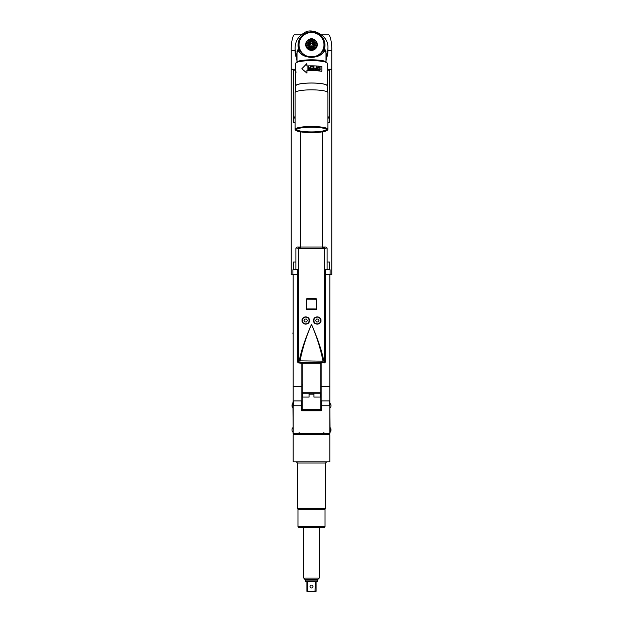 <?xml version="1.0" encoding="UTF-8"?>
<svg xmlns="http://www.w3.org/2000/svg" width="623" height="623" viewBox="0 0 623 623"><rect width="100%" height="100%" fill="white"/><g stroke="black" fill="none" stroke-linecap="round" stroke-linejoin="round"><path stroke-width="0.93" d="M311.5 41.367A2.897 2.858 180 0 1 314.397 44.225A2.897 2.858 180 0 1 311.5 47.083A2.897 2.858 180 0 1 308.603 44.225A2.897 2.858 180 0 1 311.5 41.367M301.221 34.872L294.57 34.872L301.221 34.872M295.068 50.19L297 60.953M327.932 51.359A16.432 16.182 180 0 1 326 59.029M297 59.029A16.432 16.182 180 0 1 295.068 51.359M327.932 50.198L326 60.953M328.43 34.872L321.78 34.872L328.43 34.872C330.276 34.148 332.075 44.428 331.802 50.338L327.776 50.471M327.542 70.158L329.302 70.158L331.171 69.192L327.542 69.192L331.802 69.192L331.802 274.603L330.104 274.603L330.104 269.767L325.494 269.767M327.932 51.413L326 60.244M297 60.229L295.068 51.413M295.224 50.471L291.198 50.338L291.198 69.192L295.458 69.192L291.829 69.192L293.698 70.158L293.698 122.357L295.068 122.357M297 55.704A16.432 16.182 180 0 1 295.068 48.088L295.068 51.312A16.432 16.182 -0 0 0 297 58.928M326 58.928A16.432 16.182 -0 0 0 327.932 51.312L327.932 48.088A16.432 16.182 180 0 1 326 55.704M326.966 62.853A15.466 2.687 180 0 0 326.725 62.425L326.25 61.965A14.983 2.601 180 0 0 311.5 59.824A14.983 2.601 180 0 0 296.75 61.965L296.275 62.425A15.466 2.687 180 0 0 296.034 62.853M323.462 48.796L323.765 48.695A12.81 12.616 -0 0 0 323.851 48.399L324.544 48.625L326 51.483M322.776 51.538L317.987 55.315C316.959 55.992 314.794 56.459 311.5 56.693L311.5 57.332C317.356 57.152 321.702 55.128 324.544 51.257L323.851 50.868L322.776 51.538C319.739 55.026 315.986 56.748 311.5 56.709C306.999 56.748 303.245 55.019 300.224 51.538L305.021 55.315C306.049 55.992 308.206 56.459 311.5 56.693L311.5 57.332C305.667 57.16 301.314 55.136 298.456 51.257L299.149 50.868L300.224 51.538M297 51.483L298.456 48.625L298.456 51.257M323.547 48.026L324.638 48.127A13.48 13.278 -0 0 0 311.5 31.882A13.48 13.278 -0 0 0 298.362 48.127L298.456 48.625L299.149 48.547L299.071 47.878L298.362 48.127L297 52.924M299.235 48.695A12.81 12.616 -0 0 1 299.149 48.399A12.81 12.616 -0 0 0 299.149 48.399L299.406 47.815A12.476 12.281 -0 0 0 299.624 48.563L299.538 48.796M301.641 52.597L301.236 52.612A12.81 12.616 -0 0 1 301.041 52.348L301.182 51.709A12.476 12.281 -0 0 0 301.641 52.332L301.236 52.612M301.111 51.896L300.73 51.888A12.81 12.616 -0 0 1 300.551 51.608L300.722 50.985A12.476 12.281 -0 0 0 301.135 51.639L300.73 51.888M299.624 48.563L299.647 48.641A12.476 12.281 -0 0 0 299.92 49.365L299.951 49.443A12.476 12.281 -0 0 0 300.27 50.152L300.309 50.229A12.476 12.281 -0 0 0 300.675 50.915L300.27 50.938A12.81 12.616 180 0 1 300.115 50.65L300.115 50.845A12.81 12.616 -0 0 0 300.27 51.133L300.636 51.164M300.27 50.152L299.865 50.152A12.81 12.616 180 0 1 299.733 49.856L299.733 50.042A12.81 12.616 -0 0 0 299.865 50.346L300.216 50.401M299.92 49.365L299.523 49.342A12.81 12.616 180 0 1 299.406 49.03L299.406 49.225A12.81 12.616 -0 0 0 299.523 49.529L299.85 49.614M323.15 49.614L323.477 49.529A12.81 12.616 -0 0 0 323.594 49.225L323.594 49.03A12.81 12.616 180 0 1 323.477 49.342L323.08 49.365A12.476 12.281 -0 0 0 323.353 48.641L323.594 49.03M322.784 50.401L323.135 50.346A12.81 12.616 -0 0 0 323.267 50.042L323.267 49.856A12.81 12.616 180 0 1 323.135 50.152L322.73 50.152A12.476 12.281 -0 0 0 323.049 49.443L323.267 49.856M322.364 51.164L322.73 51.133A12.81 12.616 -0 0 0 322.885 50.845L322.885 50.65A12.81 12.616 180 0 1 322.73 50.938L322.325 50.915A12.476 12.281 -0 0 0 322.691 50.229L322.885 50.65M321.889 51.896L322.27 51.888A12.81 12.616 0 0 0 322.449 51.608L322.449 51.413A12.81 12.616 180 0 1 322.27 51.693L321.865 51.639A12.476 12.281 0 0 0 322.278 50.985L322.449 51.413M321.359 52.597L321.764 52.612A12.81 12.616 -0 0 0 321.959 52.348L321.959 52.153A12.81 12.616 180 0 1 321.764 52.418L321.359 52.332A12.476 12.281 0 0 0 321.818 51.709L321.959 52.153M304.951 55.712L304.927 55.245A12.476 12.281 0 0 0 305.13 55.369M301.641 52.332L301.696 52.402A12.476 12.281 -0 0 0 302.202 52.994L302.256 53.056A12.476 12.281 0 0 0 302.801 53.609L302.864 53.671A12.476 12.281 -0 0 0 303.448 54.185L303.518 54.24A12.476 12.281 0 0 0 304.133 54.723L304.203 54.769A12.476 12.281 -0 0 0 304.857 55.198L304.476 55.416M304.203 55.237L304.203 54.769M304.133 54.723L303.744 54.91M303.487 54.707L303.518 54.24M303.448 54.185L303.051 54.357M302.809 54.139L302.864 53.671M302.801 53.609L302.404 53.749M302.171 53.562L302.256 53.056M302.202 52.994L301.797 53.235M301.587 53.048L301.696 52.402M300.115 50.65L300.309 50.229M299.733 49.856L299.951 49.443M299.406 49.03L299.647 48.641M310.573 32.544A12.748 12.553 180 0 1 310.682 32.536L310.589 32.552A12.476 12.281 -0 0 0 309.802 32.637L309.724 32.645A12.476 12.281 -0 0 0 308.946 32.778L308.868 32.801A12.476 12.281 -0 0 0 308.105 32.988L308.019 33.011A12.476 12.281 -0 0 0 307.271 33.245L307.194 33.276A12.476 12.281 -0 0 0 306.461 33.564L306.391 33.603A12.476 12.281 -0 0 0 305.683 33.938L305.605 33.977A12.476 12.281 -0 0 0 304.927 34.366L304.857 34.413A12.476 12.281 -0 0 0 304.203 34.841L304.133 34.888A12.476 12.281 -0 0 0 303.518 35.371L303.448 35.418A12.476 12.281 -0 0 0 302.864 35.939L302.801 35.994A12.476 12.281 -0 0 0 302.256 36.555L302.202 36.617A12.476 12.281 0 0 0 301.696 37.209L301.641 37.271A12.476 12.281 -0 0 0 301.182 37.902L301.135 37.972A12.476 12.281 0 0 0 300.722 38.626L300.675 38.696A12.476 12.281 -0 0 0 300.309 39.381L300.27 39.459A12.476 12.281 -0 0 0 299.951 40.168L299.92 40.238A12.476 12.281 -0 0 0 299.647 40.97L299.624 41.048A12.476 12.281 -0 0 0 299.406 41.796L299.383 41.873A12.476 12.281 -0 0 0 299.219 42.629L299.211 42.714A12.476 12.281 -0 0 0 299.102 43.478L299.087 43.563A12.476 12.281 -0 0 0 299.032 44.334L299.032 44.42A12.476 12.281 -0 0 0 299.032 45.191L299.032 45.277A12.476 12.281 -0 0 0 299.087 46.047L299.102 46.133A12.476 12.281 -0 0 0 299.211 46.896L299.219 46.982A12.476 12.281 -0 0 0 299.383 47.737L299.406 47.815M299.009 47.652A12.81 12.616 180 0 1 298.939 47.332L298.939 47.527A12.81 12.616 -0 0 0 299.009 47.846M303.814 35.044L304.203 34.911M304.538 34.545L304.951 34.288M320.783 36.617L320.744 36.555A12.476 12.281 0 0 0 320.199 35.994L320.136 35.939A12.476 12.281 -0 0 0 319.552 35.418L319.949 35.386A12.81 12.616 180 0 1 320.191 35.604L320.526 36.196M326 52.908L324.638 48.127L324.544 51.257M323.991 47.846L323.617 47.737A12.476 12.281 -0 0 0 323.781 46.982L324.061 47.527A12.81 12.616 -0 0 1 323.991 47.846L323.859 48.384A12.81 12.616 -0 0 0 323.859 48.384L323.859 48.189A12.81 12.616 180 0 1 323.765 48.508L323.376 48.563A12.476 12.281 -0 0 0 323.594 47.815L323.859 48.189M318.08 55.174L318.143 55.198A12.476 12.281 -0 0 0 318.797 54.769L318.867 54.723A12.476 12.281 -0 0 0 319.482 54.24L319.552 54.185A12.476 12.281 -0 0 0 320.136 53.671L320.199 53.609A12.476 12.281 -0 0 0 320.744 53.056L320.798 52.994A12.476 12.281 0 0 0 321.304 52.402L321.359 52.332M321.304 52.402L321.413 53.048M321.203 53.235L320.798 52.994M320.744 53.056L320.829 53.562M320.596 53.749L320.199 53.609M320.136 53.671L320.191 54.139M319.949 54.357L319.552 54.185M319.482 54.24L319.513 54.707M319.256 54.91L318.867 54.723M318.797 54.769L318.797 55.237M317.87 55.369A12.476 12.281 -0 0 0 318.073 55.245L318.049 55.712M316.243 41.352A5.802 5.708 180 0 1 311.5 50.354A5.802 5.708 180 0 1 306.757 41.352M306.929 41.126A5.802 5.708 180 0 1 308.369 39.841M309.584 39.257A5.802 5.708 180 0 1 310.659 38.992M314.047 32.762A12.748 12.561 180 0 1 314.156 32.785L314.054 32.778A12.476 12.281 -0 0 0 313.276 32.645L312.676 32.31A12.81 12.616 180 0 1 313.003 32.349L313.198 32.637A12.476 12.281 -0 0 0 312.411 32.552L312.325 32.544A12.476 12.281 -0 0 0 311.539 32.521L311.453 32.521A12.476 12.281 -0 0 0 310.675 32.544L310.885 32.271A12.81 12.616 180 0 1 311.22 32.264L311.22 32.264M298.838 46.787A12.81 12.616 180 0 1 298.799 46.468L298.799 46.655A12.81 12.616 -0 0 0 298.838 46.982M298.736 45.915A12.81 12.616 180 0 1 298.713 45.588L298.713 45.783A12.81 12.616 -0 0 0 298.736 46.11M298.713 44.155A12.81 12.616 180 0 1 298.736 43.828L298.915 44.506M298.799 43.275A12.81 12.616 180 0 1 298.838 42.956L298.978 43.633M298.939 42.403A12.81 12.616 180 0 1 299.009 42.091L298.985 42.652M299.141 41.546A12.81 12.616 180 0 1 299.235 41.235L299.188 41.796M299.235 41.235L299.624 41.048L299.235 41.235M299.733 39.888A12.81 12.616 180 0 1 299.865 39.592L299.772 40.145M299.865 39.592L300.27 39.459L299.865 39.592M300.27 38.797L300.216 39.467M300.27 38.805L300.675 38.696L300.27 38.805A12.81 12.616 180 0 0 300.115 39.085M300.551 38.322A12.81 12.616 180 0 1 300.73 38.05L300.636 38.704M300.73 38.05L301.135 37.972L300.73 38.05M301.065 37.847L301.041 37.59A12.81 12.616 180 0 1 301.236 37.325M301.602 37.146L301.587 36.889A12.81 12.616 180 0 1 301.797 36.64L301.587 36.889M302.186 36.484L302.404 35.994A12.81 12.616 180 0 0 302.178 36.227M302.817 35.869L302.809 35.604A12.81 12.616 180 0 1 303.051 35.386L302.809 35.604M303.487 35.293L303.487 35.036A12.81 12.616 180 0 1 303.744 34.833L304.133 34.888L303.744 34.833M304.483 34.32L304.203 34.771M304.476 34.327L304.857 34.413L304.476 34.327A12.81 12.616 180 0 0 304.203 34.506M304.927 34.366L304.951 34.031A12.81 12.616 180 0 1 305.239 33.868L304.927 34.366M305.683 33.938L305.737 33.611A12.81 12.616 180 0 1 306.033 33.463L305.683 33.938M308.105 32.988L308.237 32.676A12.81 12.616 180 0 1 308.564 32.591L308.105 32.988M308.946 32.778L309.109 32.482A12.81 12.616 180 0 1 309.436 32.419L308.946 32.778M309.802 32.637L309.997 32.349A12.81 12.616 180 0 1 310.324 32.31L309.802 32.637M310.675 32.544L311.22 32.256M311.78 32.264A12.81 12.616 180 0 1 312.115 32.271L312.325 32.544A12.748 12.561 180 0 1 312.427 32.544M311.78 32.256L312.325 32.544M313.276 32.645L313.564 32.419A12.81 12.616 180 0 1 313.891 32.482L313.276 32.645M314.132 32.801L314.436 32.591A12.81 12.616 180 0 1 314.763 32.676L314.895 32.988A12.476 12.281 -0 0 0 314.132 32.801L315.3 32.824A12.81 12.616 180 0 1 315.612 32.926L315.729 33.245A12.476 12.281 -0 0 0 314.981 33.011L315.3 32.824M320.191 35.604L319.482 35.371A12.476 12.281 0 0 0 318.867 34.888L318.797 34.841A12.476 12.281 -0 0 0 318.143 34.413L318.073 34.366A12.476 12.281 0 0 0 317.395 33.977L317.317 33.938A12.476 12.281 -0 0 0 316.609 33.603L316.539 33.564A12.476 12.281 -0 0 0 315.806 33.276L315.293 32.817M316.609 33.603L316.967 33.463A12.81 12.616 180 0 1 317.263 33.611L316.609 33.603M317.395 33.977L317.761 33.868A12.81 12.616 180 0 1 318.049 34.031L317.395 33.977M318.524 34.327L318.143 34.413L318.524 34.327A12.81 12.616 180 0 1 318.797 34.506L318.797 34.911M319.256 34.833L318.867 34.888L319.256 34.833A12.81 12.616 180 0 1 319.513 35.036L319.482 35.441M323.812 41.796L323.594 41.796A12.476 12.281 -0 0 0 323.376 41.048L323.353 40.97A12.476 12.281 -0 0 0 323.08 40.238L323.049 40.168A12.476 12.281 -0 0 0 322.73 39.459L322.691 39.381A12.476 12.281 -0 0 0 322.325 38.696L322.278 38.626A12.476 12.281 -0 0 0 321.865 37.972L321.818 37.902A12.476 12.281 -0 0 0 321.359 37.271L321.304 37.209A12.476 12.281 -0 0 0 320.798 36.617L320.596 35.994A12.81 12.616 180 0 1 320.822 36.227M320.798 36.617L321.203 36.64A12.81 12.616 180 0 1 321.413 36.889L320.798 36.617M321.413 36.889L321.398 37.146A12.748 12.561 180 0 1 321.499 37.279M321.359 37.271L321.764 37.325L321.398 37.146M321.764 37.325A12.81 12.616 180 0 1 321.959 37.582L321.935 37.847A12.748 12.553 180 0 1 322.029 37.98M321.865 37.972L322.27 38.05A12.81 12.616 180 0 1 322.449 38.322L321.865 37.972M322.73 38.805L322.325 38.696L322.73 38.805A12.81 12.616 180 0 1 322.885 39.085L322.73 38.797M322.73 39.459L323.135 39.592A12.81 12.616 180 0 1 323.267 39.888L322.73 39.459M323.859 41.546L323.765 41.235A12.81 12.616 180 0 1 323.859 41.546L323.991 42.091A12.81 12.616 180 0 1 324.061 42.403L323.781 42.629A12.476 12.281 -0 0 0 323.617 41.873L324.162 42.956A12.81 12.616 180 0 1 324.201 43.275L323.898 43.478A12.476 12.281 -0 0 0 323.789 42.714L324.264 43.828A12.81 12.616 180 0 1 324.287 44.155L323.968 44.334A12.476 12.281 -0 0 0 323.913 43.563L324.31 44.708A12.81 12.616 180 0 1 324.31 45.23L323.968 45.191A12.476 12.281 -0 0 0 323.968 44.42L324.31 44.903M324.1 47.013L323.789 46.896A12.476 12.281 -0 0 0 323.898 46.133L323.913 46.047A12.476 12.281 -0 0 0 323.968 45.277L323.968 45.191M323.968 45.277L324.287 45.783A12.81 12.616 -0 0 1 324.264 46.11L323.913 46.047M323.898 46.133L324.201 46.655A12.81 12.616 -0 0 1 324.162 46.982M312.341 38.992A5.802 5.708 180 0 1 313.416 39.257M314.631 39.841A5.802 5.708 180 0 1 316.071 41.126M307.964 48.127L307.964 47.488L306.882 46.896A5.459 5.381 180 0 1 306.664 46.53L306.664 47.153A5.459 5.381 -0 0 0 306.882 47.512L308.587 49.194A5.459 5.381 -0 0 0 308.953 49.404L311.29 50.019A5.459 5.381 -0 0 0 311.71 50.019L314.047 49.404A5.459 5.381 -0 0 0 314.413 49.194L316.118 47.512A5.459 5.381 -0 0 0 316.336 47.153L316.336 46.53A5.459 5.381 180 0 1 316.118 46.896L315.036 47.488L315.036 48.127M316.336 45.923L316.959 44.856A5.459 5.381 -0 0 0 316.959 44.646L316.959 44.023A5.459 5.381 180 0 1 316.959 44.233L316.336 46.53M306.664 42.138L306.664 41.523A5.459 5.381 180 0 1 306.882 41.157L308.587 39.475A5.459 5.381 180 0 1 308.953 39.265L311.29 38.649A5.459 5.381 180 0 1 311.71 38.649L314.047 39.265A5.459 5.381 180 0 1 314.413 39.475L316.118 41.157A5.459 5.381 180 0 1 316.336 41.523L316.336 42.138M306.664 46.53L306.041 44.233A5.459 5.381 180 0 1 306.041 44.023L306.041 44.646A5.459 5.381 -0 0 0 306.041 44.856L306.664 45.923M312.793 49.404L312.793 48.765L311.71 49.396L311.71 50.019M314.047 49.404L314.047 48.789L312.793 48.765M311.71 49.396A5.459 5.381 180 0 1 311.29 49.396L310.207 48.765L308.953 48.789L308.953 49.404M311.29 50.019L311.29 49.396M310.207 49.404L310.207 48.765M308.953 48.789A5.459 5.381 180 0 1 308.587 48.578L307.964 47.488M308.587 49.194L308.587 48.578M306.882 46.896L306.882 47.512M306.041 44.233L306.041 44.856M306.041 44.023A5.459 5.381 180 0 1 306.041 43.812L306.664 42.73M316.336 42.73L316.959 43.812A5.459 5.381 180 0 1 316.959 44.023M316.959 44.856L316.959 44.233M316.118 47.512L316.118 46.896M315.036 47.488L314.413 49.194M311.5 39.693A4.353 4.283 180 0 1 315.853 43.976A4.353 4.283 180 0 1 311.5 48.259A4.353 4.283 180 0 1 307.147 43.976A4.353 4.283 180 0 1 311.5 39.693M311.5 40.643A3.38 3.333 -0 0 0 308.12 43.976A3.38 3.333 -0 0 0 311.5 47.309A3.38 3.333 -0 0 0 314.88 43.976A3.38 3.333 -0 0 0 311.5 40.643M308.12 44.186A3.38 3.333 180 0 1 311.5 41.063A3.38 3.333 180 0 1 314.88 44.186M311.5 46.258A2.165 2.126 180 0 1 309.335 44.124A2.165 2.126 180 0 1 311.5 41.998A2.165 2.126 -0 0 1 313.665 44.124A2.165 2.126 -0 0 1 311.5 46.258M312.614 44.124L312.061 43.174L310.939 43.174L310.386 44.124L310.939 45.074L312.061 45.074L312.614 44.124M312.061 43.174L312.567 44.21M310.939 43.174L310.433 44.21M312.061 43.353L310.939 43.353M326.725 62.425A15.466 2.687 180 0 0 311.5 60.213A15.466 2.687 180 0 0 296.275 62.425M327.254 75.726L327.254 63.375A15.754 2.733 180 0 0 311.5 60.641A15.754 2.733 180 0 0 295.746 63.375L295.746 68.133M321.663 71.279A15.754 2.733 180 0 0 311.5 70.633A15.754 2.733 0 0 0 306.944 70.749L306.843 70.687A16.042 2.788 0 0 1 311.5 70.57A16.042 2.788 -0 0 1 321.842 71.224L321.663 71.279M295.808 85.99A15.754 2.733 0 0 1 295.746 85.748A15.754 2.733 0 0 1 311.5 83.007A15.754 2.733 0 0 1 327.254 85.748A15.754 2.733 0 0 1 327.192 85.99M327.13 70.648L327.254 72.774M321.842 71.224L321.842 66.497A16.042 2.788 180 0 0 311.5 65.836A16.042 2.788 180 0 0 306.843 65.96L306.843 63.601L306.944 65.952M306.843 70.687L306.944 73.132L306.944 70.749M295.746 85.748L295.746 73.374A15.754 2.733 180 0 1 295.995 72.883L295.707 68.133A16.042 2.788 180 0 0 295.458 68.623L295.458 72.377A16.042 2.788 0 0 1 295.458 72.377L295.458 72.377M306.843 73.055L301.828 68.764L306.843 63.601M308.307 67.043L308.307 70.033A16.042 2.788 180 0 0 307.879 70.049L307.879 66.529A16.042 2.788 0 0 1 308.525 66.505L310.324 69.535L310.324 66.466A16.042 2.788 0 0 1 310.76 66.466L310.76 69.978A16.042 2.788 180 0 0 310.106 69.986L308.307 67.043L310.129 70.041M309.81 69.503L310.106 69.986M311.344 66.459L311.344 66.91L311.344 66.459A16.042 2.788 0 0 1 311.5 66.459A16.042 2.788 0 0 1 313.953 66.49L313.953 70.01A16.042 2.788 180 0 0 311.5 69.978A16.042 2.788 180 0 0 311.344 69.978L311.344 69.527L311.344 69.978M311.344 69.527A16.042 2.788 0 0 1 311.5 69.527A16.042 2.788 0 0 1 313.517 69.55L313.517 68.577A16.042 2.788 180 0 0 311.632 68.553L311.632 68.109A16.042 2.788 0 0 1 313.517 68.133L313.517 66.934A16.042 2.788 180 0 0 311.5 66.91A16.042 2.788 180 0 0 311.344 66.91M317.115 66.638A16.042 2.788 0 0 0 316.702 66.614L316.702 68.18A16.042 2.788 0 0 0 315.448 68.117L314.522 68.904L315.448 70.064A16.042 2.788 180 0 1 317.115 70.158L317.014 66.684A15.754 2.733 180 0 0 316.702 66.661M320.222 69.231L319.225 70.321A16.042 2.788 180 0 0 318.711 70.274L317.652 68.997L317.855 67.214L318.711 66.754A16.042 2.788 0 0 1 319.225 66.801L320.004 67.767L320.066 69.27L320.16 67.728L319.544 66.91M310.324 69.535L310.324 66.466M310.76 66.513A15.754 2.733 180 0 0 310.347 66.521M307.879 66.529L307.949 70.049M308.549 66.56A15.754 2.733 180 0 0 307.949 66.583M309.88 68.795L310.347 69.589M313.517 68.133L313.478 68.18A15.754 2.733 180 0 0 311.632 68.156M313.517 69.55L313.478 69.605A15.754 2.733 180 0 0 311.5 69.581A15.754 2.733 180 0 0 311.344 69.581M311.344 66.513A15.754 2.733 180 0 1 311.5 66.513A15.754 2.733 180 0 1 313.906 66.544L313.906 70.01M314.981 68.265L315.448 68.117M316.702 68.18L316.609 68.234A15.754 2.733 180 0 0 315.378 68.164M317.014 66.684L317.014 70.15M316.609 69.799A15.754 2.733 180 0 0 315.308 69.737L314.95 68.997L315.378 68.561A16.042 2.788 180 0 1 316.702 68.631L316.609 69.799M315.16 68.631L315.308 69.737M315.378 69.69A16.042 2.788 0 0 1 316.702 69.753M318.711 66.754L318.26 66.848M318.579 66.801A15.754 2.733 180 0 1 319.085 66.848L319.225 66.801M320.16 69.597L319.397 70.321M318.446 67.261L317.932 69.067L318.579 69.869A15.754 2.733 180 0 1 319.085 69.916L319.225 69.877A16.042 2.788 0 0 0 318.711 69.823L318.057 69.021L318.119 67.603L318.711 67.206A16.042 2.788 180 0 1 319.225 67.253L319.856 68.063L319.482 69.823M327.932 129.343L327.932 92.695L327.091 85.616A15.606 2.71 180 0 0 311.5 83.038A15.606 2.71 180 0 0 295.909 85.616L295.068 92.695L295.068 129.343A16.432 2.85 0 0 1 311.5 126.492A16.432 2.85 0 0 1 327.932 129.343A16.432 2.85 0 0 1 327.675 129.849L327.2 130.308A15.949 2.772 0 0 1 311.5 132.59A15.949 2.772 0 0 1 295.8 130.308A15.949 2.772 0 0 1 295.551 129.818A15.949 2.772 0 0 1 311.5 127.053A15.949 2.772 0 0 1 327.449 129.818A15.949 2.772 0 0 1 327.2 130.308M326.569 129.818A15.069 2.617 180 0 0 326.491 129.553A15.069 2.617 180 0 0 311.5 127.201A15.069 2.617 180 0 0 296.509 129.553A15.069 2.617 180 0 0 296.431 129.818A15.069 2.617 180 0 0 311.5 132.434A15.069 2.617 180 0 0 326.569 129.818M295.8 130.308L295.325 129.849A16.432 2.85 0 0 1 295.068 129.343M296.712 129.319A14.788 2.57 180 0 0 296.712 129.343A14.788 2.57 180 0 0 311.5 131.912A14.788 2.57 180 0 0 326.288 129.343A14.788 2.57 180 0 0 326.288 129.319M295.995 72.883L295.707 68.133M295.746 73.88A16.042 2.788 0 0 1 295.458 73.358A16.042 2.788 0 0 1 295.707 72.868M295.458 73.358L295.458 69.893M327.425 70.648L327.254 67.307M297.506 269.767L292.896 269.767L292.896 274.603L291.198 274.603L291.198 69.192L291.829 69.192M331.171 69.192L331.802 69.192L331.802 50.338M293.464 269.767L293.464 262.034L295.894 262.034M327.106 262.034L329.536 262.034L329.536 269.767M321.164 386.439L329.863 386.439L329.879 274.603L325.494 274.603M293.122 274.603L293.137 386.439L301.836 386.439M322.41 527.572L311.5 527.572L324.069 527.572L325.035 526.599L297.965 526.599L298.931 527.572L311.5 527.572L300.59 527.572M325.035 509.178L297.965 509.178L297.483 508.236L325.518 508.236L325.035 509.178L325.035 526.599M293.137 461.838L329.863 461.838L329.863 434.768L293.137 434.768L293.137 461.838M301.734 401.142L301.734 410.798L321.266 410.798L321.266 401.142M321.164 400.939L329.863 400.939L329.863 433.803L293.137 433.803L293.137 400.939L301.836 400.939M329.863 400.939L329.863 386.439M329.863 433.748L329.863 432.837M329.863 400.994L330.081 432.837M293.137 400.994L293.137 401.905M293.137 432.837L292.919 401.905M292.919 432.837L293.137 433.748M293.137 386.439L293.137 400.939M323.586 362.804L323.586 362.788A0.966 0.966 -0 0 0 324.552 361.823L324.552 248.281L327.106 248.016L327.106 269.284L325.494 269.377L325.494 361.994L324.552 361.838A0.966 0.966 180 0 1 323.586 362.804L321.164 362.913L321.164 392.241A0.966 0.966 0 0 1 320.199 393.206L302.801 393.206A0.966 0.966 0 0 1 301.836 392.241L302.801 392.241L302.801 363.24L320.199 363.24L320.199 392.241L321.164 392.241A0.966 0.966 0 0 1 320.199 393.206L320.199 392.241L302.801 392.241L302.319 397.077L309.086 397.077L309.086 393.206M325.494 361.994L324.373 362.944M321.164 409.638A0.966 0.966 0 0 1 320.199 410.604L320.199 409.638L321.164 409.638L321.164 392.241M321.164 363.24L320.199 363.24M302.801 363.24L301.836 363.24L301.836 394.172L302.319 394.172M302.801 397.077L302.801 410.604A0.966 0.966 0 0 1 301.836 409.638L301.836 394.172M301.836 363.24L298.627 362.944L299.624 362.757L299.99 361.138C302.396 348.857 306.228 336.607 311.5 324.381C316.772 336.607 320.604 348.857 323.01 361.138L323.796 360.842L324.552 361.823M297.506 361.994L297.506 269.377L295.894 269.284L295.894 248.024L298.448 248.258L298.448 361.838L297.506 361.994L298.627 362.944M297.506 274.603L292.896 274.603M297.272 247.066L325.728 247.066L297.272 247.066L295.894 248.024M323.586 247.315A0.966 0.966 0 0 1 324.552 248.281L324.552 361.838M301.836 362.913L321.164 362.913M327.106 248.016L325.728 247.066M298.682 361.792A0.966 0.934 -94.1 0 0 299.624 362.757A113.596 1.986 0 0 1 323.376 362.757L323.01 361.138L299.204 360.842L298.448 361.823L298.448 248.281L298.448 361.823A0.966 0.966 180 0 0 299.414 362.788M299.204 360.842C301.189 350.819 305.286 338.663 311.5 324.381C317.808 338.928 321.904 351.084 323.796 360.842M323.586 247.292A0.966 0.966 180 0 1 324.552 248.266L298.448 248.281A0.966 0.966 0 0 1 299.414 247.315M320.97 320.518C321.585 324.809 313.299 325.642 313.579 320.518C313.353 315.495 321.398 316.04 320.97 320.518M309.421 320.518C309.647 325.541 301.602 324.996 302.03 320.518C301.415 316.227 309.701 315.394 309.421 320.518M316.725 308.922L316.266 309.397L306.734 309.397L306.275 308.922L306.275 299.25L306.734 298.767L316.266 298.767L316.725 299.25L316.725 308.922L306.796 308.907L306.789 298.775L316.266 298.767M298.448 361.838L298.448 361.831A0.966 0.966 -0 0 0 299.414 362.804M313.673 320.518A3.621 3.621 0 0 1 317.302 316.889A3.621 3.621 0 0 1 320.923 320.518A3.621 3.621 0 0 1 317.302 324.139A3.621 3.621 0 0 1 313.673 320.518M320.681 320.518A3.38 3.38 0 0 1 317.302 323.898A3.38 3.38 0 0 1 313.914 320.518A3.38 3.38 0 0 1 317.302 317.13A3.38 3.38 0 0 1 320.681 320.518M318.135 321.966L318.976 320.518L318.135 319.069L316.461 319.069L315.627 320.518L316.461 321.966L318.135 321.966M302.077 320.518A3.621 3.621 0 0 1 305.698 316.889A3.621 3.621 0 0 1 309.327 320.518A3.621 3.621 0 0 1 305.698 324.139A3.621 3.621 0 0 1 302.077 320.518M309.086 320.518A3.38 3.38 0 0 1 305.698 323.898A3.38 3.38 0 0 1 302.319 320.518A3.38 3.38 0 0 1 305.698 317.13A3.38 3.38 0 0 1 309.086 320.518M306.539 321.966L307.373 320.518L306.539 319.069L304.865 319.069L304.024 320.518L304.865 321.966L306.539 321.966M306.734 309.397L316.211 309.39L316.11 309M306.89 299.165L316.671 299.258L316.671 308.907M313.914 393.206L313.914 397.077L320.681 397.077L320.681 393.206L320.199 393.206M302.801 393.206A0.966 0.966 0 0 1 301.836 392.241A0.966 0.966 0 0 0 302.801 393.206M302.801 410.604L320.199 410.604M327.098 274.603L330.104 274.603M322.613 247.339L322.613 131.803M300.387 131.803L300.387 247.339M327.932 122.357L329.302 122.357L329.302 70.158M294.874 116.649L295.045 115.613M294.874 118.401L295.045 119.429M295.068 118.97A2.71 1.877 90 0 1 294.772 117.521A2.71 1.877 90 0 1 295.068 116.073M327.932 115.52L328.126 116.649M328.126 118.401L327.955 119.437M327.932 116.073A2.71 1.877 -90 0 1 328.228 117.521A2.71 1.877 -90 0 1 327.932 118.97M292.919 403.743L292.678 403.743A2.033 0.693 90 0 0 291.985 405.775A2.033 0.693 90 0 0 292.678 407.8L292.919 407.8M292.919 427.908L292.678 427.908A2.033 0.693 90 0 0 291.985 429.94A2.033 0.693 90 0 0 292.678 431.973L292.919 431.973M330.081 427.908L330.322 427.908A2.033 0.693 -90 0 1 331.015 429.94A2.033 0.693 -90 0 1 330.322 431.973L330.081 431.973M330.081 403.743L330.322 403.743A2.033 0.693 -90 0 1 331.015 405.775A2.033 0.693 -90 0 1 330.322 407.8L330.081 407.8M293.378 400.939L293.378 405.775L301.594 405.775L301.594 400.939M321.406 400.939L321.406 405.775L329.622 405.775L329.622 400.939M305.457 580.091L305.457 581.22L306.898 581.796L306.314 581.22L306.898 581.796L306.314 581.22L306.898 581.796L306.898 590.877C306.898 591.975 306.898 591.975 306.898 590.877C306.898 591.975 306.898 591.975 306.898 590.877L311.5 591.702L316.102 590.877L316.102 581.796L317.543 581.22L317.543 580.091L305.457 580.091L303.767 578.074L319.233 578.074L319.233 527.572M315.036 591.009L315.409 581.796L307.598 581.703M307.591 590.877L307.591 581.796L308.401 581.22L307.591 581.796L308.401 581.22L314.599 581.22L315.409 581.796M306.898 581.796L306.314 581.22M309.748 591.515L309.086 591.359M306.898 591.702L316.102 591.702M310.052 586.531A1.448 1.448 0 0 0 311.5 587.98A1.448 1.448 0 0 0 312.948 586.531A1.448 1.448 0 0 0 311.5 585.083A1.448 1.448 0 0 0 310.052 586.531M316.102 590.877C316.102 591.975 316.102 591.975 316.102 590.877C316.102 591.975 316.102 591.975 316.102 590.877M299.149 48.547L299.149 50.868M323.851 50.868L323.851 48.547M305.301 34.094L305.729 33.868M306.913 33.346L307.365 33.183M308.611 32.832L309.086 32.731M309.491 32.669L309.966 32.598M311.741 32.513L311.259 32.513M313.034 32.598L313.509 32.669M327.932 92.695A16.432 2.85 180 0 0 311.5 89.844A16.432 2.85 180 0 0 295.068 92.695M326.678 461.838L325.518 462.998L297.483 462.998L297.483 508.236M297.965 433.803L297.965 434.387L325.416 434.768M324.318 361.792A0.966 0.934 -85.9 0 1 323.376 362.757L323.586 362.788M298.448 248.258A0.966 0.966 0 0 1 299.414 247.292M306.275 299.25L306.329 308.907L306.796 308.907M306.89 309L306.789 309.39M316.204 308.907L316.204 299.258M306.796 299.258L306.329 299.258M316.11 299.165L316.211 298.775M321.164 394.172L320.681 394.172M313.914 394.172L309.086 394.172M320.199 397.077L320.199 409.638L301.836 409.638M295.458 70.158L293.698 70.158M305.231 579.538L317.769 579.538L319.233 578.074M314.397 44.225L314.397 45.689M308.603 44.225L308.603 45.689M291.198 50.338C290.957 44.397 292.685 34.203 294.57 34.872M326 61.77L326 51.444M297 61.77L297 51.452M327.932 48.088C328.944 34.218 310.449 27.591 304.733 32.653C298.464 36.025 295.24 41.173 295.068 48.088M327.254 72.665L327.254 85.748M295.458 69.807L295.458 72.206M327.542 69.332L327.542 72.65M297.965 509.178L297.965 526.599M297.483 462.998L296.322 461.838M325.518 462.998L325.518 508.236M325.035 433.803L325.035 434.387M299.172 432.642L298.012 433.803M323.828 432.642L324.988 433.803M293.129 333.079L292.545 333.079M301.836 384.601L302.217 384.991M303.767 578.074L303.767 527.572M317.543 580.091L317.769 579.538"/></g></svg>
